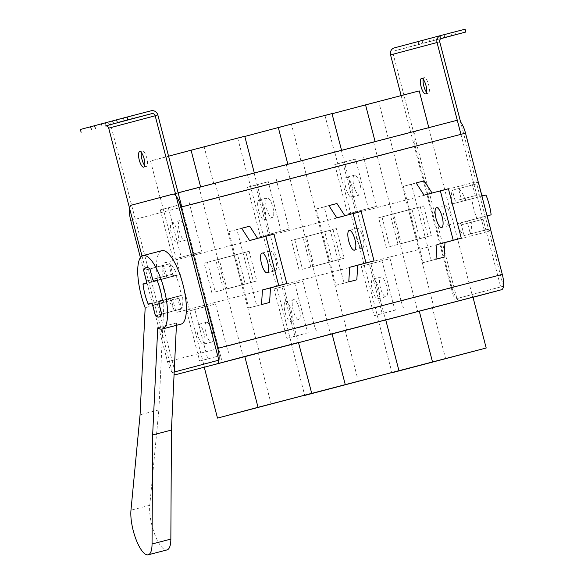 <?xml version="1.0" encoding="UTF-8"?>
<svg xmlns="http://www.w3.org/2000/svg" width="584" height="584" viewBox="0 0 584 584"><rect width="100%" height="100%" fill="white"/><g stroke="black" fill="none" stroke-linecap="round" stroke-linejoin="round"><path stroke-width="0.44" stroke-dasharray="2.92 2.19" d="M478.566 183.259A25.543 7.979 -104.6 0 0 475.069 182.106A25.543 7.979 -104.6 0 0 475.055 182.113A25.543 7.979 -104.6 0 0 472.507 184.997L452.374 190.223A25.543 7.979 -104.6 0 0 451.717 204.057L471.85 198.823A25.543 7.979 -104.6 0 0 477.004 218.598L456.87 223.833A25.543 7.979 -104.6 0 0 464.178 235.542L484.311 230.308A25.543 7.979 -104.6 0 0 487.917 231.556A25.543 7.979 -104.6 0 0 487.932 231.556A25.543 7.979 -104.6 0 0 490.429 228.804M175.609 310.535L172.827 299.862A16.06 5.015 75.4 0 1 171.63 297.935L168.302 298.826A25.543 7.979 -104.6 0 0 175.609 310.535L155.475 315.762M168.302 298.826L171.63 297.935M163.148 279.043L166.477 278.159A16.06 5.015 75.4 0 1 166.586 275.889L163.805 265.216A25.543 7.979 -104.6 0 0 163.148 279.043L143.014 284.277M163.805 265.216L143.671 270.45M169.973 263.574L172.755 274.246A16.06 5.015 75.4 0 1 173.952 276.166L177.28 275.283A25.543 7.979 -104.6 0 0 169.973 263.574L149.84 268.808M177.28 275.283L157.147 280.517M182.434 295.059L179.105 295.949A16.06 5.015 75.4 0 1 178.996 298.22L181.777 308.892A25.543 7.979 -104.6 0 0 182.434 295.059L162.301 300.293M181.777 308.892L161.644 314.119M470.346 233.899A25.543 7.979 -104.6 0 0 471.003 220.073L467.674 220.956A16.06 5.015 75.4 0 1 467.565 223.227L470.346 233.899L490.399 228.687M471.003 220.073L487.063 215.898M465.849 200.29A25.543 7.979 -104.6 0 0 458.542 188.588L461.324 199.253A16.06 5.015 75.4 0 1 462.521 201.181L481.917 196.122M458.542 188.588L478.595 183.376M484.311 230.308L481.53 219.642A16.06 5.015 75.4 0 1 480.333 217.715L477.004 218.598M471.85 198.823L475.179 197.939A16.06 5.015 75.4 0 1 475.288 195.662L472.507 184.997M462.521 201.181L482.654 195.947A16.06 5.015 75.4 0 1 482.654 195.947L485.983 195.063M172.827 299.862L152.694 305.089M166.586 275.889L146.453 281.116M166.477 278.159L146.343 283.393M173.952 276.166L153.826 281.4M172.755 274.246L152.76 279.444M178.996 298.22L159.001 303.417M179.105 295.949L162.308 300.315M464.178 235.542L461.396 224.869L481.53 219.642M461.396 224.869A16.06 5.015 75.4 0 1 460.199 222.949L480.333 217.715M460.199 222.949L456.87 223.833M451.717 204.057L475.179 197.939M455.046 203.166A16.06 5.015 75.4 0 1 455.155 200.896L475.288 195.662M455.155 200.896L452.374 190.223M461.324 199.253L481.377 194.041M467.674 220.956L487.071 215.919M467.565 223.227L487.618 218.022M336.384 228.607L344.107 258.274L340.749 259.15L333.026 229.483L336.384 228.607L306.418 236.586L314.148 266.253L344.107 258.274M314.148 266.253L340.749 259.15M310.79 267.122L303.067 237.454L333.026 229.483M303.067 237.454L306.418 236.586M321.346 232.52L324.704 231.644L332.435 261.311L329.077 262.179L321.346 232.52L291.387 240.491L324.704 231.644M294.745 239.623L302.468 269.282L332.435 261.311M302.468 269.282L329.077 262.179M299.118 270.158L291.387 240.491M249.142 251.281L256.865 280.948L253.514 281.817L245.784 252.157L249.142 251.281L219.175 259.26L226.906 288.919L256.865 280.948M226.906 288.919L253.514 281.817M223.548 289.795L215.824 260.128L245.784 252.157M215.824 260.128L219.175 259.26M234.104 255.186L237.462 254.317L245.192 283.985L241.834 284.853L234.104 255.186L204.144 263.165L237.462 254.317M207.502 262.289L215.226 291.956L245.192 283.985M215.226 291.956L241.834 284.853M211.875 292.825L204.144 263.165M423.626 205.94L431.35 235.607L427.992 236.476L420.268 206.809L423.626 205.94L393.66 213.912L401.391 243.579L431.35 235.607M401.391 243.579L427.992 236.476M398.032 244.448L390.309 214.788L420.268 206.809M390.309 214.788L393.66 213.912M408.588 209.846L411.946 208.97L419.67 238.637L416.319 239.513L408.588 209.846L378.629 217.817L411.946 208.97M381.987 216.949L389.711 246.616L419.67 238.637M389.711 246.616L416.319 239.513M386.36 247.485L378.629 217.817M162.41 265.713L165.119 276.13A16.352 5.11 -104.6 0 0 165.024 278.239L161.775 279.101A25.543 7.979 -104.6 0 0 167.075 299.446L170.316 298.577A16.352 5.11 -104.6 0 0 171.433 300.366L174.149 310.776A25.543 7.979 -104.6 0 0 177.872 312.126A25.543 7.979 -104.6 0 0 180.493 309.089L177.777 298.679A16.352 5.11 -104.6 0 0 177.879 296.57L181.128 295.701A25.543 7.979 -104.6 0 0 175.828 275.363L172.579 276.225A16.352 5.11 -104.6 0 0 171.462 274.436L168.754 264.026A25.543 7.979 -104.6 0 0 165.024 262.676A25.543 7.979 -104.6 0 0 162.41 265.713L143.708 270.575M176.419 325.325L176.529 322.967A37.953 11.855 -104.6 0 0 180.974 324.142M176.529 322.967L157.738 327.843M161.885 250.675A37.953 11.855 -104.6 0 0 163.951 302.811L158.863 409.91L149.76 505.313A27.003 8.431 -104.6 0 0 154.928 534.834A27.003 8.431 -104.6 0 0 167.017 549.916M158.863 409.91L140.072 414.793M163.951 302.811L145.16 307.695M165.024 262.676A25.543 7.979 -104.6 0 0 165.009 262.683L475.069 182.106M168.754 264.026L149.964 268.91M171.462 274.436L152.672 279.32M172.579 276.225L157.045 280.262M175.828 275.363L157.038 280.24M181.128 295.701L162.337 300.585M177.879 296.57L159.089 301.446M177.777 298.679L158.987 303.556M180.493 309.089L161.702 313.973M174.149 310.776L155.446 315.637M171.433 300.366L152.731 305.228M170.316 298.577L151.643 303.432M167.075 299.446L148.278 304.33M161.775 279.101L165.024 278.239M165.119 276.13L146.416 280.984M385.717 319.828L345.18 330.617L358.423 381.469M247.543 174.988L341.348 150.373L247.543 174.988L291.701 344.509L298.526 342.691L291.489 344.567L345.18 330.617M291.489 344.567L304.687 395.229M472.96 297.154L432.423 307.943L445.665 358.802M334.785 152.322L428.59 127.699L334.785 152.322L378.943 321.835L385.769 320.025L378.731 321.893L432.423 307.943M378.731 321.893L391.93 372.555M298.475 342.501L257.938 353.291L271.18 404.143M204.247 367.241L460.156 300.738A14.6 4.562 75.4 0 1 460.156 300.738L257.938 353.291M247.331 175.047L341.56 150.307L247.331 175.047L237.768 138.32L244.798 136.452M331.989 113.581L291.452 124.37L301.023 161.096M291.452 124.37L237.768 138.32M334.574 152.38L428.802 127.64L334.574 152.38L325.011 115.647L332.041 113.778M419.232 90.907L378.695 101.696L388.265 138.43M378.695 101.696L325.011 115.647M160.096 197.721L254.317 172.981L160.096 197.721L150.526 160.994L168.572 156.191M244.747 136.255L204.21 147.044L213.781 183.77M204.21 147.044L150.526 160.994M264.267 219.781A10.22 3.19 -104.6 0 0 264.778 209.079A10.22 3.19 -104.6 0 0 259.121 200.005A10.22 3.19 -104.6 0 0 259.113 200.005A10.22 3.19 -104.6 0 0 258.603 210.707A10.22 3.19 -104.6 0 0 264.26 219.781A10.22 3.19 -104.6 0 0 264.267 219.781L272.312 217.693A10.22 3.19 -104.6 0 0 272.83 206.992A10.22 3.19 -104.6 0 0 267.173 197.91A10.22 3.19 -104.6 0 0 267.165 197.91A10.22 3.19 -104.6 0 0 266.654 208.612A10.22 3.19 -104.6 0 0 272.312 217.693A10.22 3.19 -104.6 0 0 272.319 217.686M285.605 301.716A10.22 3.19 75.4 0 1 285.613 301.716A10.22 3.19 75.4 0 1 291.27 310.79A10.22 3.19 75.4 0 1 290.759 321.492A10.22 3.19 75.4 0 1 290.752 321.492A10.22 3.19 75.4 0 1 285.094 312.418A10.22 3.19 75.4 0 1 285.605 301.716L293.664 299.621A10.22 3.19 75.4 0 1 299.322 308.702A10.22 3.19 75.4 0 1 298.811 319.397A10.22 3.19 75.4 0 1 298.811 319.404A10.22 3.19 75.4 0 1 293.153 310.323A10.22 3.19 75.4 0 1 293.664 299.621M177.025 242.455A10.22 3.19 -104.6 0 0 177.536 231.753A10.22 3.19 -104.6 0 0 171.878 222.672A10.22 3.19 -104.6 0 0 171.871 222.679A10.22 3.19 -104.6 0 0 171.36 233.374A10.22 3.19 -104.6 0 0 177.018 242.455A10.22 3.19 -104.6 0 0 177.025 242.455L185.07 240.36A10.22 3.19 -104.6 0 0 185.077 240.36A10.22 3.19 -104.6 0 0 185.588 229.658A10.22 3.19 -104.6 0 0 179.93 220.584A10.22 3.19 -104.6 0 0 179.923 220.584A10.22 3.19 -104.6 0 0 179.412 231.286A10.22 3.19 -104.6 0 0 185.07 240.36M203.517 344.166A10.22 3.19 -104.6 0 0 204.028 333.464A10.22 3.19 -104.6 0 0 198.37 324.383A10.22 3.19 -104.6 0 0 198.37 324.39A10.22 3.19 -104.6 0 0 197.859 335.085A10.22 3.19 -104.6 0 0 203.509 344.166A10.22 3.19 -104.6 0 0 203.517 344.166L211.569 342.071A10.22 3.19 75.4 0 1 205.911 332.997A10.22 3.19 75.4 0 1 206.422 322.295L206.422 322.295A10.22 3.19 75.4 0 1 212.08 331.369A10.22 3.19 75.4 0 1 211.569 342.071M351.51 197.107A10.22 3.19 -104.6 0 0 352.021 186.413A10.22 3.19 -104.6 0 0 346.363 177.332A10.22 3.19 -104.6 0 0 346.356 177.332A10.22 3.19 -104.6 0 0 345.845 188.033A10.22 3.19 -104.6 0 0 351.502 197.115A10.22 3.19 -104.6 0 0 351.51 197.107L359.554 195.019A10.22 3.19 -104.6 0 0 360.072 184.318A10.22 3.19 -104.6 0 0 354.415 175.237A10.22 3.19 -104.6 0 0 354.408 175.244A10.22 3.19 -104.6 0 0 353.897 185.938A10.22 3.19 -104.6 0 0 359.554 195.019A10.22 3.19 -104.6 0 0 359.562 195.019M372.847 279.043A10.22 3.19 75.4 0 1 372.855 279.043A10.22 3.19 75.4 0 1 378.512 288.124A10.22 3.19 75.4 0 1 378.001 298.818A10.22 3.19 75.4 0 1 377.994 298.826A10.22 3.19 75.4 0 1 372.337 289.744A10.22 3.19 75.4 0 1 372.847 279.043L380.907 276.947A10.22 3.19 75.4 0 1 380.907 276.947A10.22 3.19 75.4 0 1 386.564 286.029A10.22 3.19 75.4 0 1 386.053 296.73A10.22 3.19 75.4 0 1 386.046 296.73A10.22 3.19 75.4 0 1 380.396 287.649A10.22 3.19 75.4 0 1 380.907 276.955M140.423 257.639L167.535 361.73A14.6 4.562 -104.6 0 0 174.09 374.359M160.301 209.897L173.178 259.34L193.888 253.828L181.741 207.211A14.6 4.562 75.4 0 1 181.098 204.356L160.301 209.897L168.353 207.802L181.23 257.245L201.94 251.733L189.793 205.115L268.983 184.537A14.6 4.562 75.4 0 1 268.341 181.69L247.543 187.223L255.595 185.128L268.472 234.571L289.182 229.059L277.035 182.442L356.225 161.863A14.6 4.562 75.4 0 1 355.583 159.016L334.785 164.549L342.837 162.462L355.714 211.904L376.424 206.393L364.277 159.775L415.282 146.518L452.082 287.788L401.077 301.037L390.039 258.661L369.329 264.172L382.206 313.615L395.456 310.038A14.6 4.562 75.4 0 1 393.025 303.132L381.987 260.749L390.039 258.661M193.888 253.828L201.94 251.733M247.543 187.223L260.42 236.666L281.13 231.154L268.983 184.537M281.13 231.154L289.182 229.059M334.785 164.549L347.662 213.992L368.373 208.481L356.225 161.863M368.373 208.481L376.424 206.393M393.025 303.132L313.834 323.711L302.797 281.327L282.087 286.839L294.964 336.282L308.213 332.712A14.6 4.562 75.4 0 1 305.782 325.799L294.745 283.423L302.797 281.327M305.782 325.799L226.592 346.378L215.554 304.001L194.844 309.513L207.721 358.956L220.971 355.379A14.6 4.562 75.4 0 1 218.54 348.473L207.502 306.096L215.554 304.001M415.282 146.518A14.6 4.562 75.4 0 1 416.012 131.218L457.425 120.195A14.6 4.562 75.4 0 1 457.433 120.195A14.6 4.562 75.4 0 1 460.63 122.093L503.379 286.218L456.892 298.585L393.236 54.195A2.92 2.774 -104.9 0 1 395.171 50.677A2.92 2.774 -104.9 0 1 395.185 50.677L419.349 44.399L418.611 41.574L394.448 47.851M452.082 287.788A14.6 4.562 75.4 0 0 460.156 300.738L472.996 297.322M160.301 197.662L254.106 173.039L160.301 197.662L204.458 367.183M205.13 367.007L243.908 356.685M378.943 321.835L418.385 311.345M291.701 344.509L331.143 334.012M341.348 150.373L385.506 319.886M302.578 160.688L346.728 330.208M286.321 164.673L330.478 334.187M428.59 127.699L472.748 297.219M389.813 138.021L433.97 307.534M373.563 142L417.713 311.52M254.106 173.039L298.263 342.56M215.335 183.361L259.486 352.882M199.078 187.34L243.236 356.861M268.341 181.69L255.595 185.128M260.42 236.666L268.472 234.571M276.393 179.595A14.6 4.562 -104.6 0 0 277.035 182.442M294.745 283.423L274.035 288.934L286.912 338.377L308.213 332.712M286.912 338.377L294.964 336.282M274.035 288.934L282.087 286.839M313.834 323.711A14.6 4.562 -104.6 0 0 316.265 330.617M181.098 204.356L168.353 207.802M173.178 259.34L181.23 257.245M189.15 202.268A14.6 4.562 -104.6 0 0 189.793 205.115M207.502 306.096L186.792 311.608L199.67 361.051L220.971 355.379M199.67 361.051L207.721 358.956M186.792 311.608L194.844 309.513M226.592 346.378A14.6 4.562 -104.6 0 0 229.023 353.284M355.583 159.016L342.837 162.462M347.662 213.992L355.714 211.904M363.635 156.921A14.6 4.562 -104.6 0 0 364.277 159.775M381.987 260.749L361.277 266.26L374.154 315.703L395.456 310.038M374.154 315.703L382.206 313.615M361.277 266.26L369.329 264.172M401.077 301.037A14.6 4.562 -104.6 0 0 403.507 307.943M449.702 225.409A10.22 3.19 -104.6 0 0 450.213 214.708A10.22 3.19 -104.6 0 0 444.555 205.634L444.555 205.634A10.22 3.19 -104.6 0 0 444.044 216.336A10.22 3.19 -104.6 0 0 449.702 225.409L441.643 227.504M431.291 260.522L411.421 184.237L403.361 186.332L423.232 262.618L444.066 257.121M436.014 259.216L423.232 262.618M416.144 182.931L403.361 186.332M424.196 180.843L411.421 184.237M432.072 193.041L448.402 188.749M432.094 193.085L424.042 195.18M362.46 248.083A10.22 3.19 -104.6 0 0 362.971 237.381A10.22 3.19 -104.6 0 0 357.32 228.3A10.22 3.19 -104.6 0 0 357.313 228.308A10.22 3.19 -104.6 0 0 356.802 239.002A10.22 3.19 -104.6 0 0 362.46 248.083L354.408 250.178M335.99 285.291L344.049 283.196L324.178 206.911L316.127 209.006L335.99 285.291L348.772 281.889M328.901 205.604L316.127 209.006M336.953 203.509L324.178 206.911M356.824 279.794L344.049 283.196M344.83 215.715L361.16 211.423M344.859 215.759L336.8 217.854M275.225 270.75A10.22 3.19 -104.6 0 0 275.736 260.055A10.22 3.19 -104.6 0 0 270.078 250.974A10.22 3.19 -104.6 0 0 270.071 250.974A10.22 3.19 -104.6 0 0 269.56 261.676A10.22 3.19 -104.6 0 0 275.217 270.757A10.22 3.19 -104.6 0 0 275.225 270.75L267.165 272.845M248.755 307.958L256.807 305.87L236.936 229.585L228.884 231.673L248.755 307.958L261.53 304.556M241.659 228.278L228.884 231.673M249.711 226.183L236.936 229.585M269.582 302.468L256.807 305.87M257.588 238.389L273.918 234.089M257.617 238.433L249.558 240.52M144.715 165.52A8.03 2.511 -104.6 0 0 146.394 166.462A8.03 2.511 -104.6 0 0 146.796 158.052A8.03 2.511 -104.6 0 0 142.35 150.92A8.03 2.511 -104.6 0 0 142.35 150.928A8.03 2.511 -104.6 0 0 141.35 152.57M94.586 125.684L109.704 121.764L94.593 125.706M131.415 115.99L116.625 119.844L131.415 115.99M142.007 256.033L172.353 372.534L175.039 371.833L111.376 127.443A5.84 5.548 75.1 0 0 104.536 123.188L80.38 129.465M174.2 372.037L172.353 372.534M218.839 360.16L175.039 371.833M146.394 166.462L143.708 167.163M221.526 359.459L181.777 206.882M423.203 79.322A8.03 2.511 75.4 0 1 424.21 77.679L424.21 77.679A8.03 2.511 75.4 0 1 428.656 84.811A8.03 2.511 75.4 0 1 428.254 93.214A8.03 2.511 75.4 0 1 428.247 93.221A8.03 2.511 75.4 0 1 426.568 92.272M451.614 35.785L450.884 32.981L432.817 37.792L433.554 40.617L440.854 38.675M419.349 44.399L429.59 41.668L428.853 38.843L418.611 41.574M460.951 134.335L500.692 286.912L456.892 298.585M500.692 286.912L503.379 286.218M441.044 38.559L436.511 39.727L441.124 38.515M429.59 41.668L433.554 40.617M455.586 34.755L454.848 31.93L465.09 29.2M450.884 32.981L454.848 31.93M428.853 38.843L432.817 37.792M401.157 95.608L454.213 299.285M149.76 505.313L130.969 510.197M130.743 220.46L181.741 207.211M218.54 348.473L167.535 361.73M416.012 131.218L131.466 205.167M172.886 194.143L178.105 192.786L172.893 194.136M102.09 126.75L101.36 123.947M124.122 120.888L123.392 118.085M157.862 115.07L111.376 127.443M151.022 110.814L104.536 123.188M128.093 119.859L127.356 117.034M106.062 125.721L105.324 122.895M439.723 41.829L393.236 54.195M441.643 38.31L395.185 50.677L441.657 38.31M422.816 43.406L422.079 40.581M418.852 44.464L418.115 41.639M444.847 37.544L444.11 34.719M440.884 38.595L440.146 35.77M177.872 312.126L487.917 231.556M267.173 197.91L259.121 200.005M179.93 220.584L171.878 222.672M206.422 322.295L198.37 324.383M354.415 175.237L346.363 177.332M386.046 296.73L377.994 298.826M298.811 319.404L290.752 321.492M444.555 205.634L436.504 207.721M357.32 228.3L349.261 230.395M270.078 250.974L262.019 253.069M142.35 150.92L139.671 151.621M132.466 118.727L131.728 115.902M110.434 124.589L109.704 121.764M421.524 78.373L424.21 77.679M414.479 45.589L413.742 42.763M436.511 39.727L435.774 36.901M425.568 93.915L428.247 93.221"/><path stroke-width="0.88" d="M152.76 279.444L149.84 268.808A25.543 7.979 -104.6 0 0 146.234 267.56A25.543 7.979 -104.6 0 0 146.219 267.567A25.543 7.979 -104.6 0 0 143.671 270.45L146.453 281.116A16.06 5.015 75.4 0 0 146.343 283.393L143.014 284.277A25.543 7.979 -104.6 0 0 148.168 304.052L151.504 303.184L148.168 304.052M151.497 303.169A16.06 5.015 75.4 0 0 152.694 305.089L155.475 315.762A25.543 7.979 -104.6 0 0 159.082 317.01A25.543 7.979 -104.6 0 0 159.096 317.002A25.543 7.979 -104.6 0 0 161.644 314.119L158.863 303.454A16.06 5.015 75.4 0 0 158.972 301.176L162.301 300.293A25.543 7.979 -104.6 0 0 157.147 280.517L153.826 281.4A16.06 5.015 75.4 0 0 152.621 279.481M487.063 215.898L491.137 214.839A25.543 7.979 -104.6 0 0 485.983 195.063L481.917 196.122M491.137 214.839L487.808 215.722A16.06 5.015 75.4 0 1 487.698 218L490.48 228.665M478.676 183.354L481.457 194.027A16.06 5.015 75.4 0 1 482.647 195.932M162.308 300.315L158.972 301.176M487.071 215.919L487.808 215.722M143.708 270.575L146.328 281.013A16.352 5.11 -104.6 0 0 146.234 283.123L142.985 283.985A25.543 7.979 -104.6 0 0 148.278 304.33L151.526 303.461A16.352 5.11 -104.6 0 0 152.643 305.249L155.359 315.659A25.543 7.979 -104.6 0 0 159.082 317.01A25.543 7.979 -104.6 0 0 161.702 313.973L158.987 303.556A16.352 5.11 -104.6 0 0 159.089 301.446L162.337 300.585A25.543 7.979 -104.6 0 0 157.038 280.24L153.789 281.108A16.352 5.11 -104.6 0 0 152.672 279.32L149.964 268.91A25.543 7.979 -104.6 0 0 146.234 267.56A25.543 7.979 -104.6 0 0 146.219 267.567A25.543 7.979 -104.6 0 0 143.62 270.596M180.974 324.142A37.953 11.855 -104.6 0 0 180.996 324.135A37.953 11.855 -104.6 0 0 181.018 324.127A37.953 11.855 -104.6 0 0 182.916 284.386A37.953 11.855 -104.6 0 0 161.907 250.667A37.953 11.855 -104.6 0 0 161.885 250.675M157.738 327.843A37.953 11.855 -104.6 0 0 162.206 329.018A37.953 11.855 -104.6 0 0 162.228 329.011A37.953 11.855 -104.6 0 0 164.126 289.27A37.953 11.855 -104.6 0 0 143.117 255.551A37.953 11.855 -104.6 0 0 143.095 255.558A37.953 11.855 -104.6 0 0 145.16 307.695L140.072 414.793L130.969 510.197A27.003 8.431 -104.6 0 0 136.138 539.718A27.003 8.431 -104.6 0 0 148.227 554.8A27.003 8.431 -104.6 0 0 152.052 543.981L152.65 434.949L157.738 327.843M148.227 554.8L167.017 549.916A27.003 8.431 -104.6 0 0 170.849 539.098L171.44 430.065L152.65 434.949M171.44 430.065L176.419 325.325M157.045 280.262L153.789 281.108M146.234 283.123L142.985 283.985M304.687 395.229L345.275 384.637L332.026 333.778L298.526 342.698L331.143 334.012M332.026 333.778L385.717 319.828L398.96 370.687L304.738 395.426M345.275 384.637L398.96 370.687M391.93 372.555L432.518 361.963L419.268 311.111L385.769 320.025L418.385 311.345M419.268 311.111L472.96 297.154L486.202 348.013L391.981 372.753M432.518 361.963L486.202 348.013M244.784 356.452L204.247 367.241L217.496 418.093L311.717 393.353L298.475 342.501L244.784 356.452L258.033 407.304L311.717 393.353M217.496 418.093L258.033 407.304M244.798 136.452L278.305 127.531L287.868 164.257M278.305 127.531L331.989 113.581L341.56 150.307M332.041 113.778L365.548 104.865L375.111 141.591M365.548 104.865L419.232 90.907L428.802 127.633M168.572 156.191L191.063 150.205L200.626 186.931M191.063 150.205L244.747 136.255L254.317 172.981M441.657 38.31A2.92 2.774 -104.9 0 1 441.672 38.303L441.643 38.31A2.92 2.774 -104.9 0 0 439.723 41.829L460.63 122.093A14.6 4.562 75.4 0 1 465.514 133.152L180.967 207.094A14.6 4.562 -104.6 0 0 172.893 194.136L131.466 205.167A14.6 4.562 -104.6 0 0 130.743 220.46L140.423 257.639M465.514 133.152L502.306 274.414A14.6 4.562 75.4 0 1 501.583 289.715L175.616 374.687A14.6 4.562 -104.6 0 0 175.623 374.68M472.996 297.322L501.583 289.715M174.09 374.359A14.6 4.562 -104.6 0 0 175.616 374.687M217.044 363.657A14.6 4.562 -104.6 0 0 217.766 348.356L502.306 274.414M180.967 207.094L217.766 348.356M243.908 356.685L205.13 367.007M436.504 207.729A10.22 3.19 75.4 0 1 436.504 207.721A10.22 3.19 75.4 0 1 442.161 216.803A10.22 3.19 75.4 0 1 441.65 227.504A10.22 3.19 75.4 0 1 441.643 227.504A10.22 3.19 75.4 0 1 435.993 218.423A10.22 3.19 75.4 0 1 436.504 207.729M440.351 190.844L448.402 188.749L461.28 238.192L444.979 242.528L444.066 257.121L436.014 259.216L436.927 244.623L453.228 240.287L440.351 190.844L424.042 195.18L416.144 182.931L424.196 180.843L432.072 193.041M453.228 240.287L461.28 238.192M444.979 242.528L436.927 244.623M349.261 230.395L349.261 230.395A10.22 3.19 75.4 0 1 354.919 239.477A10.22 3.19 75.4 0 1 354.408 250.171A10.22 3.19 75.4 0 1 354.408 250.178A10.22 3.19 75.4 0 1 348.75 241.097A10.22 3.19 75.4 0 1 349.261 230.395M353.108 213.51L361.16 211.423L374.037 260.865L357.736 265.202L356.824 279.794L348.772 281.889L349.685 267.297L365.986 262.953L353.108 213.51L336.8 217.854L328.901 205.604L336.953 203.509L344.83 215.715M365.986 262.953L374.037 260.865M357.736 265.202L349.685 267.297M267.165 272.845A10.22 3.19 -104.6 0 0 267.676 262.143A10.22 3.19 -104.6 0 0 262.019 253.069L262.019 253.069A10.22 3.19 -104.6 0 0 261.508 263.771A10.22 3.19 -104.6 0 0 267.165 272.845L267.165 272.845M262.442 289.963L261.53 304.556L269.582 302.468L270.494 287.875L262.442 289.963L278.743 285.627L265.866 236.184L249.558 240.52L241.659 228.278L249.711 226.183L257.588 238.389M265.866 236.184L273.918 234.089L286.795 283.532L270.494 287.875M278.743 285.627L286.795 283.532M143.715 167.163A8.03 2.511 -104.6 0 0 144.117 158.753A8.03 2.511 -104.6 0 0 139.671 151.621A8.03 2.511 -104.6 0 0 139.664 151.621A8.03 2.511 -104.6 0 0 139.262 160.031A8.03 2.511 -104.6 0 0 143.708 167.163A8.03 2.511 -104.6 0 0 143.715 167.163M181.777 206.882L157.862 115.07A5.84 5.548 75.1 0 0 151.022 110.814L126.867 117.092L127.597 119.917L117.355 122.647L132.466 118.727L105.273 126.013A2.92 2.774 -104.9 0 1 108.697 128.144L142.007 256.033M113.391 123.706L112.654 120.873L94.586 125.684L95.323 128.509M126.867 117.092L112.654 120.873M117.355 122.647L116.617 119.822M127.597 119.917L151.76 113.639A2.92 2.774 -104.9 0 1 155.176 115.771L218.839 360.16L174.2 372.037M141.35 152.57A8.03 2.511 -104.6 0 0 144.715 165.52M94.593 125.706L80.38 129.465L81.118 132.291M91.359 129.568L90.622 126.743M421.524 78.373L421.524 78.373A8.03 2.511 75.4 0 1 425.97 85.505A8.03 2.511 75.4 0 1 425.568 93.915L425.568 93.915A8.03 2.511 75.4 0 1 421.122 86.782A8.03 2.511 75.4 0 1 421.524 78.373M440.854 38.675L451.614 35.785M426.568 92.272A8.03 2.511 75.4 0 1 423.203 79.322M451.622 35.806L441.044 38.559M441.124 38.515L465.828 32.025L465.09 29.2L440.935 35.478A5.84 5.548 75.1 0 0 437.036 42.523L460.951 134.335M441.672 38.303L465.828 32.025M440.876 35.493L394.448 47.851A5.84 5.548 75.1 0 0 390.55 54.896L401.157 95.608M170.849 539.098L152.052 543.981M178.105 192.786L457.279 120.238L178.105 192.786M151.76 113.639L105.273 126.013M155.176 115.771L108.697 128.144M437.036 42.523L390.55 54.896M180.996 324.135L162.206 329.018M161.907 250.667L143.117 255.551M440.905 35.485L394.419 47.859"/></g></svg>
